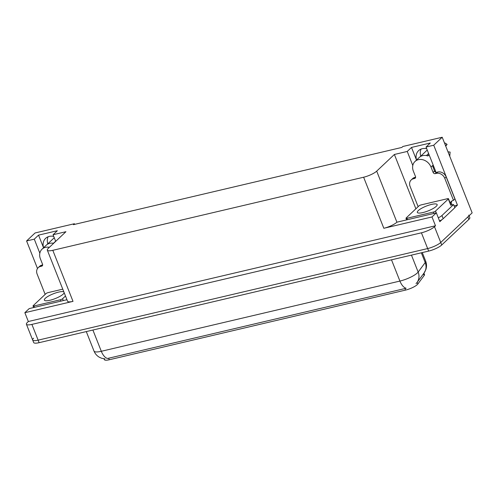 <?xml version="1.0" encoding="UTF-8"?>
<svg xmlns="http://www.w3.org/2000/svg" width="497" height="497" viewBox="0 0 497 497"><rect width="100%" height="100%" fill="white"/><g stroke="black" fill="none" stroke-linecap="round" stroke-linejoin="round"><path stroke-width="0.75" d="M435.782 172.242A11.176 9.269 -133.3 0 0 435.148 170.036L426.041 147.031L433.732 145.223L442.206 137.24L472.15 212.871L440.733 242.474A10.48 2.535 158.4 0 1 427.662 248.562L38.132 340.153A10.48 2.535 158.4 0 1 32.653 339.998A10.48 2.535 158.4 0 1 33.585 338.208M47.805 243.834A11.176 9.269 46.7 0 1 48.128 236.758M43.574 247.73A11.176 9.269 46.7 0 1 45.643 238.336A11.176 9.269 46.7 0 1 53.744 236.417M454.121 205.876L457.439 205.099L454.798 207.584M442.156 219.494L439.839 221.681L436.347 212.853L396.91 222.19A10.48 2.535 -21.6 0 1 383.833 228.278L431.999 216.953L436.347 212.853M66.946 299.716L29.199 308.594L24.85 312.694L73.009 301.368A10.48 2.535 -21.6 0 1 67.536 301.207L47.321 250.153A10.48 2.535 -21.6 0 0 52.8 250.314L363.624 177.224A10.48 2.535 -21.6 0 0 376.695 171.136L394.382 154.474L415.89 208.796M28.341 321.516L435.49 225.775L434.496 226.713A10.48 2.535 158.4 0 1 421.425 232.807L31.895 324.398A10.48 2.535 158.4 0 1 26.416 324.237A10.48 2.535 158.4 0 1 27.347 322.454L28.341 321.516L24.85 312.694M74.662 224.364L74.407 223.725L35.057 232.975L26.583 240.958L37.499 268.517M433.732 145.223L457.439 205.099M431.999 216.953L435.49 225.775M420.766 156.133A11.176 9.269 46.7 0 1 421.089 149.063M442.206 137.24L402.856 146.491L401.856 147.429L73.413 224.663L74.407 223.725M55.695 241.356L53.073 234.733L65.939 231.708L48.252 248.37A10.48 2.535 -21.6 0 0 47.321 250.153M394.382 154.474L407.242 151.448L412.802 165.489M26.583 240.958L34.281 239.15L39.835 253.184M426.041 147.031L430.303 143.012L411.51 147.435L407.242 151.448M53.073 234.733L57.341 230.714L38.542 235.131L34.281 239.15M423.935 273.176L424.457 274.487A9.431 2.28 158.4 0 1 424.165 275.493L417.834 284.017A9.431 2.28 158.4 0 1 405.521 290.099L109.265 359.76A9.431 2.28 158.4 0 1 104.333 359.617L104.01 358.803M38.542 235.131L43.543 247.761M426.706 148.721A11.176 9.269 -133.3 0 0 418.604 150.641A11.176 9.269 -133.3 0 0 416.542 160.034M411.51 147.435L416.511 160.065M104.991 358.89L101.655 358.269L99.363 357.244C96.878 355.802 95.095 353.74 94.001 351.068A13.972 3.38 -21.6 0 0 101.307 351.286A12.226 6.163 76.8 0 0 107.532 358.48L406.142 288.266A12.226 6.163 -103.2 0 1 399.917 281.072A13.972 3.38 -21.6 0 0 417.35 272.952A13.972 3.38 -21.6 0 0 418.157 272.064L425.202 262.565A13.972 3.38 -21.6 0 0 425.637 261.068L422.282 252.582M468.82 215.102A10.48 2.535 158.4 0 1 467.888 216.891L440.733 242.474A10.48 2.535 158.4 0 1 427.662 248.562L38.132 340.153A10.48 2.535 158.4 0 1 32.653 339.998L26.416 324.237M416.032 283.657L416.648 282.973A12.226 11.052 -143.4 0 0 416.989 282.544A12.226 11.052 -143.4 0 0 418.157 272.064L411.454 255.129M421.338 252.805L425.202 262.565A12.226 11.052 -143.4 0 1 424.034 273.046L416.648 282.973M469.081 215.76L469.814 217.624A10.48 2.535 158.4 0 1 468.882 219.407L441.734 244.99A10.48 2.535 158.4 0 1 428.656 251.084L39.133 342.675A10.48 2.535 158.4 0 1 33.653 342.514L32.653 339.998M49.358 247.326A10.48 8.685 -133.3 0 0 45.482 247.357A10.48 8.685 -133.3 0 0 42.034 249.183A10.48 8.685 -133.3 0 0 40.412 258.881L42.531 264.242A1.746 1.448 46.7 0 1 41.686 266.162L42.599 265.305M42.034 249.183L46.302 245.17A10.48 8.685 46.7 0 1 49.743 243.337A10.48 8.685 46.7 0 1 53.62 243.306M54.266 237.74L47.016 244.574M53.459 243.275L55.645 241.219M45.159 294.392L37.138 274.12A6.989 5.79 46.7 0 1 38.219 267.659L39.642 266.317A6.989 5.79 46.7 0 1 41.934 265.1L42.661 264.926M38.219 267.659A6.989 5.79 46.7 0 1 40.512 266.435L41.686 266.162M433.129 167.501A10.48 8.685 46.7 0 0 432.558 165.569L434.54 171.061A1.746 1.448 -133.3 0 0 436.633 172.291L435.21 173.627A1.746 1.448 46.7 0 1 433.117 172.397L430.998 167.042A10.48 8.685 -133.3 0 0 418.443 159.655A10.48 8.685 -133.3 0 0 415.001 161.488A10.48 8.685 -133.3 0 0 413.374 171.185L415.498 176.541A1.746 1.448 46.7 0 1 414.653 178.46L415.567 177.603M415.001 161.488L419.263 157.468A10.48 8.685 46.7 0 1 422.711 155.642A10.48 8.685 46.7 0 1 427.911 155.965L429.122 154.822M427.234 150.044L419.984 156.872M435.459 170.925L434.807 171.533M426.42 155.58L428.607 153.517M429.029 154.579L427.644 155.878M445.703 146.068L447.101 144.453A8.033 6.66 -133.3 0 0 444.399 142.776M449.754 156.306L450.12 152.094L447.965 151.784M447.101 144.453L445.474 145.497M451.972 200.956A6.989 5.79 -133.3 0 0 451.208 202.621L451.456 203.248A3.491 1.758 -103.2 0 1 451.879 204.919M418.126 206.69L410.1 186.425A6.989 5.79 46.7 0 1 411.181 179.957L412.603 178.616A6.989 5.79 46.7 0 1 414.902 177.398L415.622 177.23M436.633 172.291L437.807 172.012A6.989 5.79 46.7 0 1 446.176 176.932L454.91 198.993L453.488 200.334A6.989 5.79 46.7 0 0 451.189 201.552A6.989 5.79 46.7 0 0 450.158 202.962M411.181 179.957A6.989 5.79 46.7 0 1 413.479 178.74L414.653 178.46M435.21 173.627L436.385 173.354A6.989 5.79 46.7 0 1 444.753 178.274L453.488 200.334M439.553 220.948A6.989 1.69 -21.6 0 0 443.187 218.692L454.848 207.709L453.599 204.553A6.989 1.69 158.4 0 1 450.965 205.006L448.474 198.713A1.746 0.422 -21.6 0 0 447.561 198.682L421.127 204.901A1.746 0.422 -21.6 0 0 418.952 205.913L406.155 217.966A1.746 0.422 -21.6 0 0 405.999 218.264A1.746 0.422 -21.6 0 0 406.913 218.295L433.347 212.076A1.746 0.422 -21.6 0 0 435.521 211.063L448.319 199.011A1.746 0.422 -21.6 0 0 448.474 198.713M443.187 218.692L441.939 215.536A6.989 1.69 158.4 0 1 438.304 217.792M450.344 203.435L451.208 202.621M441.939 215.536L453.599 204.553M63.852 291.901A10.654 2.578 -21.6 0 0 55.148 293.118A10.654 2.578 -21.6 0 0 45.314 298.293A10.654 2.578 -21.6 0 0 44.37 300.113A10.654 2.578 -21.6 0 0 52.514 299.554A10.654 2.578 -21.6 0 0 63.231 294.081A10.654 2.578 -21.6 0 0 64.188 292.758M62.765 289.167L48.166 292.596A1.746 0.422 -21.6 0 0 45.985 293.615L33.193 305.667A1.746 0.422 -21.6 0 0 33.038 305.966A1.746 0.422 -21.6 0 0 33.951 305.99L60.379 299.778A1.746 0.422 -21.6 0 0 62.56 298.765L65.48 296.013M436.192 206.379A10.654 2.578 -21.6 0 0 437.143 204.565A10.654 2.578 -21.6 0 0 428.998 205.124A10.654 2.578 -21.6 0 0 418.281 210.598A10.654 2.578 -21.6 0 0 417.331 212.412A10.654 2.578 -21.6 0 0 425.475 211.852A10.654 2.578 -21.6 0 0 436.192 206.379M31.895 324.398L39.133 342.675M421.425 232.807L428.656 251.084M434.496 226.713L441.734 244.99M363.624 177.224L383.833 228.278M52.8 250.314L73.009 301.368M376.695 171.136L396.91 222.19M424.165 275.493L423.487 273.785M417.834 284.017L417.157 282.308M405.521 290.099L404.9 288.527M109.265 359.76L108.644 358.188M92.896 330.033L101.307 351.286L399.917 281.072L391.499 259.819M468.882 219.407L467.888 216.891M41.934 265.1L40.512 266.435M430.998 167.042L432.421 165.7M414.902 177.398L413.479 178.74M436.385 173.354L437.807 172.012M444.753 178.274L446.176 176.932M433.117 172.397L434.54 171.061M33.951 305.99L34.486 307.351M60.379 299.778L60.92 301.132M62.56 298.765L63.281 300.579M406.913 218.295L407.453 219.649M433.347 212.076L433.881 213.437M435.521 211.063L436.242 212.878M448.319 199.011L450.81 205.311M424.034 273.046L425.873 269.517C426.786 266.678 426.712 263.864 425.637 261.068M94.001 351.068L86.292 331.586M54.179 237.523L54.086 237.908M427.14 149.821L427.053 150.212M33.038 305.966L33.659 307.544M405.999 218.264L406.627 219.842"/></g></svg>
